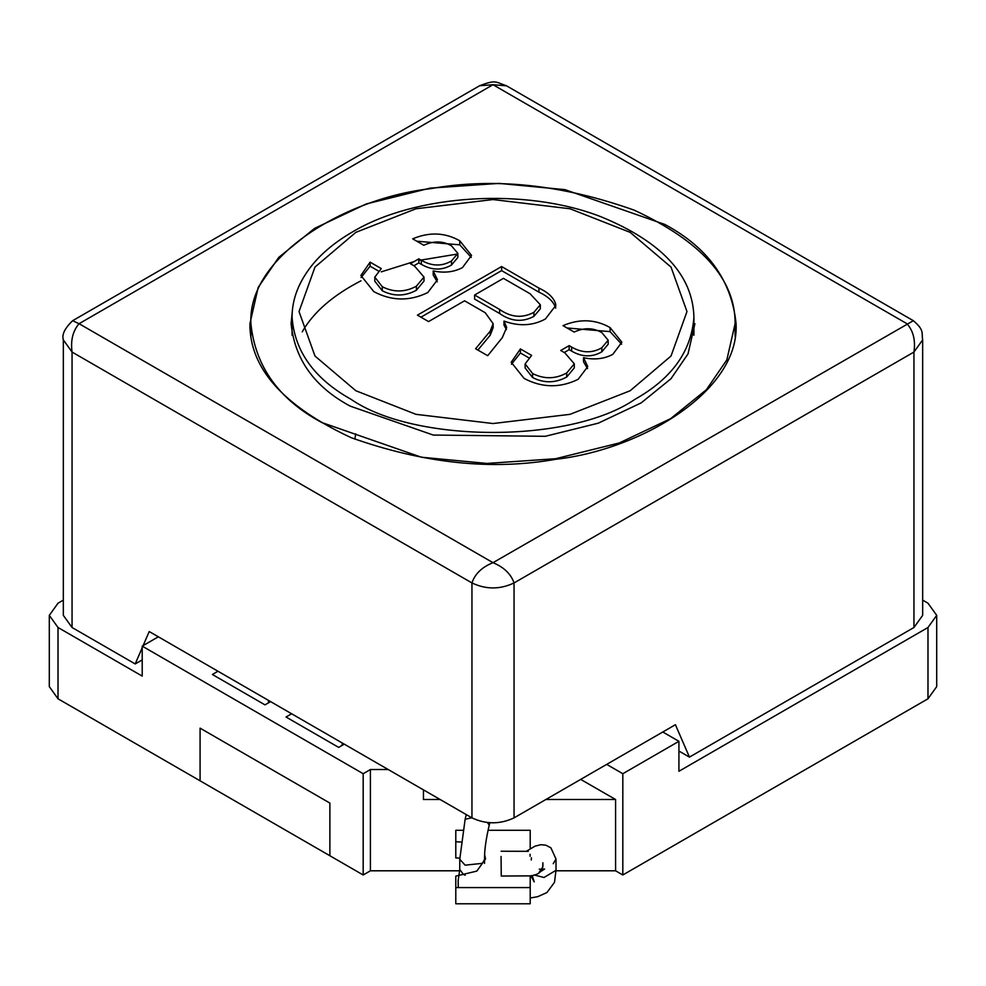 <?xml version="1.0" encoding="UTF-8"?>
<svg xmlns="http://www.w3.org/2000/svg" width="986" height="986" viewBox="0 0 986 986"><rect width="100%" height="100%" fill="white"/><g stroke="black" fill="none" stroke-linecap="round" stroke-linejoin="round"><path stroke-width="1.48" d="M664.884 224.463L564.904 189.632L499.052 183.396L430.081 188.141L366.25 203.942L314.633 228.358L278.718 257.432L258.196 287.382L249.914 323.704C249.532 368.061 283.302 406.072 351.238 437.71C423.77 463.469 492.002 470.642 555.919 459.266C639.409 449.912 739.636 392.243 736.086 323.704C731.686 280.64 707.948 247.56 664.884 224.463M72.052 627.503L72.052 352.051L63.338 339.899L63.326 615.35L72.052 627.503L135.193 663.948L142.206 659.905M79.028 323.716L72.656 320.696L479.566 85.757L493 84.722L79.065 323.704L493 562.686L913.344 320.696C924.843 330.446 921.368 333.145 922.662 339.899L922.674 615.35L913.948 627.503L689.448 757.112L675.41 724.71L514.051 817.875C500.013 824.432 485.987 824.432 471.949 817.875L149.219 631.545L143.143 645.583M142.206 647.753L135.193 663.948M689.448 757.112L678.923 751.036M514.051 817.875L514.051 582.936C500.013 589.591 485.987 589.591 471.949 582.936C474.956 573.864 481.969 567.11 493 562.686C503.895 567.196 510.908 573.951 514.051 582.936L913.948 352.051L922.662 339.899M913.948 627.503L913.948 352.051C915.624 340.281 913.295 330.828 906.935 323.704L493 84.722L506.521 85.819C495.058 81.85 496.044 79.546 479.64 85.72M63.326 600.129L58.014 603.198L49.3 615.35L49.3 686.638L58.014 698.791L329.879 855.749L329.879 803.085L329.879 855.749L363.181 874.976L370.416 870.798L370.416 769.536L388.237 769.536M363.181 874.976L363.181 773.714L370.416 769.536M556.005 870.798L615.584 870.798L622.819 874.976L622.819 773.714L606.673 764.397M615.584 870.798L615.584 799.51L580.692 779.396M622.819 773.714L678.923 741.312L678.923 771.286L927.986 627.503L936.7 615.35L927.986 603.198L922.674 600.129M622.819 874.976L927.986 698.791L936.7 686.638L936.7 615.35M49.3 615.35L58.014 627.503L142.206 676.1L142.206 646.126L158.339 636.808M370.416 870.798L459.686 870.798M423.45 789.872L423.45 799.51L440.15 799.51M545.85 799.51L615.547 799.51M662.789 732.006L678.923 741.312M142.206 646.126L363.181 773.714M291.646 713.778L286.039 717.019L338.654 747.388L344.262 744.147M217.98 671.244L212.372 674.486L264.988 704.867L270.595 701.625M456.703 254.166L418.828 260.452M414.095 261.573L381.286 271.84M360.975 280.813C332.96 295.258 313.388 312.266 302.234 331.838M342.154 742.939L342.154 745.367M268.488 700.405L268.488 702.833M200.084 780.813L200.084 728.149L200.084 780.813M329.879 803.085L200.084 728.149L329.879 803.085M555.685 304.107C553.873 297.821 548.29 292.485 538.935 288.097L501.615 266.553L417.435 315.15L428.577 321.584L464.566 300.804L485.26 312.747L493.136 323.667L490.239 331.123L475.609 348.736L487.688 355.712L502.281 337.693L506.668 327.475L503.994 321.079C518.944 326.539 532.748 325.848 545.418 318.996L555.771 305.463L555.685 304.107L555.685 306.757M433.199 270.916C444.131 273.258 453.893 272.136 462.471 267.588L471.542 255.411L459.759 240.781C445.08 232.474 429.378 231.821 412.678 238.834L423.82 245.267C433.729 240.695 442.96 240.88 451.489 245.81L457.849 253.414L451.489 260.982C441.851 266.553 431.794 266.319 421.33 260.279L418.828 258.837L410.398 263.706L414.564 266.109L423.992 277.041L416.388 286.186C405.11 292.337 393.747 292.522 382.285 286.729L374.803 277.128L381.286 268.611L370.095 262.14L360.888 275.476L373.805 291.622C391.652 301.112 409.658 301.408 427.813 292.522L437.451 279.802L433.199 270.916L433.199 274.958L437.242 281.823M571.646 347.072L569.156 345.63L560.726 350.498L564.879 352.902L574.308 363.834L566.716 372.967C555.438 379.129 544.062 379.302 532.613 373.521L525.119 363.92L531.614 355.391L520.411 348.933L511.204 362.269L524.121 378.414C541.98 387.892 559.974 388.201 578.141 379.314L587.767 366.595L583.515 357.696C594.447 360.038 604.208 358.929 612.799 354.368L621.87 342.191L610.075 327.574C595.396 319.254 579.706 318.601 562.994 325.626L574.148 332.06C584.057 327.488 593.276 327.672 601.817 332.602L608.165 340.195L601.817 347.775C592.167 353.345 582.11 353.111 571.646 347.072L571.646 351.127L569.156 349.685L564.238 352.52M533.882 312.34C522.481 318.416 511.056 317.467 499.619 309.456L474.611 295.011L503.439 278.36L530.111 293.766L540.328 304.773L533.882 312.34L533.882 316.383C522.481 322.471 511.056 321.51 499.619 313.499L474.611 299.066L474.611 295.011M555.685 308.162C553.873 301.876 548.29 296.539 538.935 292.152L501.615 270.608L420.948 317.172M503.994 321.079L503.994 325.121L506.434 329.57M493.136 323.667L493.136 327.709L490.239 335.178L477.877 350.055M501.615 266.553L501.615 270.608M370.095 262.14L370.095 266.195L361.098 277.485M378.119 270.83L370.095 266.195M423.992 277.041L423.992 281.096L416.388 290.229C405.11 296.392 393.747 296.576 382.285 290.784L374.803 281.183L374.803 277.128M418.828 258.837L418.828 262.892L413.91 265.739M457.849 253.414L457.849 257.457L451.489 265.037C441.851 270.608 431.794 270.374 421.33 264.334L418.828 262.892M471.308 257.432L459.759 244.836L416.77 241.2M569.156 345.63L569.156 349.685M608.165 340.195L608.165 344.25L601.817 351.829C592.167 357.4 582.11 357.166 571.646 351.127M621.636 344.225L610.075 331.629L567.086 327.981M583.515 357.696L583.515 361.751L587.557 368.616M520.411 348.933L520.411 352.976L511.414 364.278M528.447 357.61L520.411 352.976M574.308 363.834L574.308 367.877L566.716 377.022C555.438 383.172 544.062 383.357 532.613 377.564L525.119 367.963L525.119 363.92M540.328 304.773L540.328 308.828L533.882 316.383M530.209 875.876L530.209 903.78L455.791 903.78L455.791 876.123L476.842 871.094L485.556 858.942L484.656 854.739M460.856 842.007L455.791 841.748L455.791 857.956L459.759 858.103M530.209 887.585L455.791 887.585M455.791 841.748L455.791 830.298L462.717 830.298M488.033 830.298L530.209 830.298L530.209 848.712M501.061 856.477L501.258 876.036L501.061 856.477M465.17 875.248L463.383 874.397L459.759 869.492L459.759 859.274L465.133 865.178L482.376 863.342L484.557 859.447M553.22 863.687L556.005 859.052L550.915 847.849L545.862 845.187L540.821 844.694L535.09 846.136L526.635 851.091M501.11 851.238L528.336 851.325M530.086 854.258L530.086 856.304M321.818 422.538L421.392 457.221L486.973 463.432L555.66 458.712L619.233 442.973L670.64 418.656L706.407 389.692L726.842 359.878L735.1 323.704C735.482 279.519 701.847 241.669 634.183 210.154C561.946 184.505 493.998 177.357 430.34 188.696C347.183 198.001 247.375 255.436 250.9 323.704C255.288 366.582 278.927 399.527 321.818 422.538M694.908 323.704L688.031 353.875L670.985 378.735L641.159 402.904L598.28 423.179L545.258 436.305L433.285 435.06L350.227 406.133C314.46 386.943 294.752 359.459 291.092 323.704L292.411 310.417M79.065 323.704C72.853 330.914 70.511 340.367 72.052 352.051L471.949 582.936L471.949 817.875M927.986 698.791L927.986 627.503M292.078 335.24L292.078 317.221C292.004 298.807 299.066 280.973 313.289 263.718C323.211 251.96 336.189 241.422 352.212 232.104C415.55 194.008 525.563 187.204 601.275 216.871C661.988 241.915 692.875 275.365 693.922 317.221C691.433 351.25 671.811 378.587 635.07 399.244C571.128 443.49 414.872 443.49 350.93 399.244C314.214 378.612 294.604 351.299 292.078 317.295M630.165 390.739L570.044 414.33L493 423.536L415.956 414.33L355.835 390.739L314.978 356.032L299.029 311.551L314.978 267.07L355.835 232.363L415.956 208.773L493 199.554L570.044 208.773L630.165 232.363L671.022 267.07L686.971 311.551L671.022 356.032L630.165 390.739M58.014 698.791L58.014 627.503M538.935 288.097L538.935 292.152M490.239 331.123L490.239 335.178M382.285 286.729L382.285 290.784M416.388 286.186L416.388 290.229M421.33 260.279L421.33 264.334M451.489 260.982L451.489 265.037M459.759 240.781L459.759 244.836M601.817 347.775L601.817 351.829M610.075 327.574L610.075 331.629M532.613 373.521L532.613 377.564M566.716 372.967L566.716 377.022M499.619 309.456L499.619 313.499M466.267 814.584L465.133 819.255L471.813 817.788M487.441 822.607L489.241 825.085M530.209 898.024L537.777 896.656L546.934 892.54L554.477 882.371L556.005 870.33L544.013 877.491L534.129 874.952M913.344 320.696L506.434 85.757M72.656 320.696C64.756 328.289 61.65 334.698 63.338 339.899M693.922 317.221L693.922 335.24M489.795 822.805L489.229 825.134C485.876 839.641 484.323 851.017 484.557 859.274L484.557 863.354M465.133 819.255L459.759 859.274M459.759 869.479L458.145 880.757L458.305 887.585M532.181 875.445L534.215 881.891L530.85 875.741M556.005 870.33L556.005 859.163M531.429 857.783L531.281 859.989M539.317 869.122L541.869 869.455M541.98 869.467L544.629 869.023L539.046 872.585L542.731 867.113L542.879 862.75C542.399 862.861 546.084 874.089 530.283 875.876L501.258 876.036M355.7 433.877L354.886 439.189M735.1 323.704L735.1 336.374M250.9 323.704L250.9 336.374"/></g></svg>
